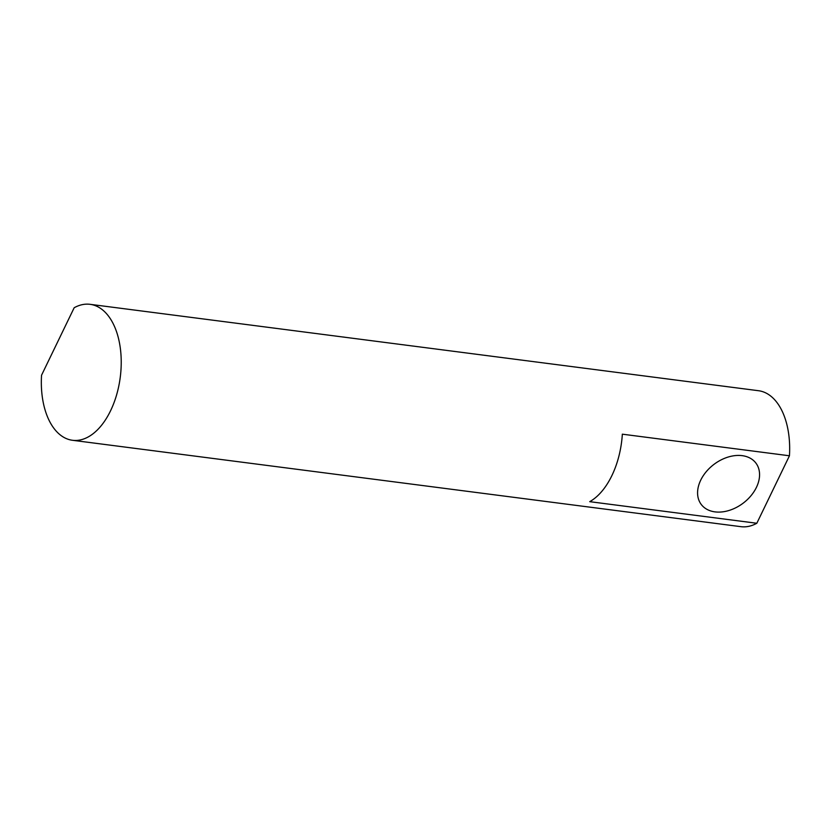 <?xml version="1.0" encoding="UTF-8"?>
<svg xmlns="http://www.w3.org/2000/svg" width="831" height="831" viewBox="0 0 831 831"><rect width="100%" height="100%" fill="white"/><g stroke="black" fill="none" stroke-linecap="round" stroke-linejoin="round"><path stroke-width="1.25" d="M74.177 307.74L41.55 375.217A68.547 39.296 -82.6 0 0 72.494 440.285A68.547 39.296 -82.6 0 0 116.61 394.86A68.547 39.296 -82.6 0 0 108.466 316.06A68.547 39.296 -82.6 0 0 90.06 304.323A68.547 39.296 -82.6 0 0 74.177 307.74M714.982 511.875A34.268 24.276 -37.2 0 1 701.281 504.5A34.268 24.276 -37.2 0 1 713.891 464.436A34.268 24.276 -37.2 0 1 755.867 463.033A34.268 24.276 -37.2 0 1 750.923 495.806A34.268 24.276 -37.2 0 1 714.982 511.875M789.45 455.783L756.823 523.26L589.719 501.664A68.547 39.296 -82.6 0 0 622.336 434.177L789.45 455.783A68.547 39.296 97.4 0 0 776.912 402.464A68.547 39.296 97.4 0 0 758.506 390.715L90.06 304.323M756.823 523.26A68.547 39.296 97.4 0 1 740.94 526.677L72.494 440.285"/></g></svg>
